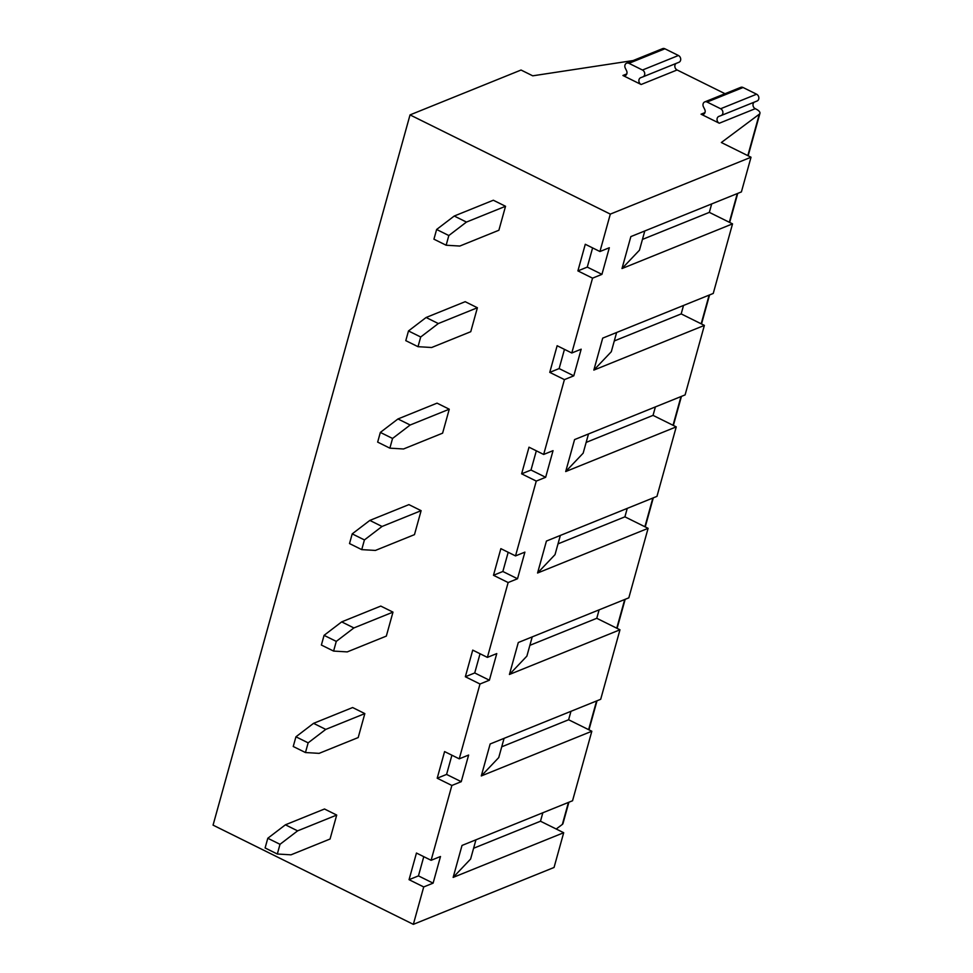 <?xml version="1.0" encoding="UTF-8"?>
<svg xmlns="http://www.w3.org/2000/svg" width="973" height="973" viewBox="0 0 973 973"><rect width="100%" height="100%" fill="white"/><g stroke="black" fill="none" stroke-linecap="round" stroke-linejoin="round"><path stroke-width="1.46" d="M341.681 621.881L380.771 606.082L392.983 612.126L386.33 636.099L347.252 651.898L333.593 651.083L336.281 641.389L324.07 635.345L341.681 621.881L353.892 627.938L336.281 641.389M313.549 723.34L352.627 707.541L364.839 713.598L358.198 737.558L319.108 753.357L305.461 752.543L308.149 742.849L295.938 736.804L313.549 723.34L325.76 729.397L364.839 713.598M633.143 60.545L532.73 75.821L521.042 70.032L410.034 114.899L610.314 214.109L599.94 251.533L609.317 247.738L601.934 274.362L592.545 278.156L571.796 352.992L581.173 349.198L573.79 375.833L564.413 379.616L543.664 454.452L553.041 450.657L545.658 477.293L536.269 481.088L515.52 555.911L524.897 552.129L517.514 578.753L508.137 582.547L487.388 657.383L472.732 650.122L465.349 676.746L479.993 684.007L459.244 758.843L444.588 751.582L437.205 778.218L451.861 785.466L431.112 860.302L416.456 853.041L409.061 879.677L423.717 886.938L413.343 924.35L554.051 867.466L563.695 832.718L540.489 821.224L473.596 848.261M508.137 582.547L493.481 575.286L500.864 548.65L515.52 555.911M536.269 481.088L521.625 473.827L529.008 447.191L543.664 454.452M564.413 379.616L549.757 372.367L557.14 345.731L571.796 352.992M592.545 278.156L577.901 270.895L585.284 244.272L599.94 251.533M410.034 114.899L213.063 825.14L413.343 924.35M380.346 432.413L397.957 418.962L437.047 403.15L449.258 409.207L442.606 433.167L403.527 448.979L389.869 448.164L392.557 438.458L380.346 432.413L377.658 442.107L389.869 448.164M369.825 520.421L408.903 504.622L421.114 510.667L414.474 534.639L375.383 550.438L361.737 549.623L364.425 539.93L352.214 533.873L369.825 520.421L382.036 526.466L364.425 539.93M336.707 815.058L330.054 839.018L290.976 854.829L277.317 854.014L265.106 847.957L267.794 838.264L285.405 824.812L297.616 830.857L336.707 815.058L324.496 809.001L285.405 824.812M454.233 216.03L493.323 200.231L505.534 206.276L498.881 230.248L459.803 246.047L446.145 245.232L433.934 239.188L436.622 229.482L454.233 216.03L466.444 222.075L448.833 235.539L436.622 229.482M408.49 330.954L426.101 317.49L465.179 301.691L477.39 307.748L470.75 331.708L431.659 347.507L418.013 346.692L420.701 336.999L408.49 330.954L405.79 340.647L418.013 346.692M599.113 609.852L596.765 618.293L529.871 645.342M610.314 214.109L751.022 157.225L741.402 191.912L630.857 236.597L622.002 268.548L732.535 223.863L713.245 293.445L602.701 338.13L593.846 370.093L704.379 325.396L685.101 394.904L574.569 439.589L565.702 471.552L676.247 426.867L656.97 496.364L546.425 541.061L537.57 573.012L648.103 528.327L628.826 597.836L518.293 642.521L509.426 674.471L619.971 629.786L600.694 699.295L490.149 743.98L481.294 775.943L591.827 731.246L572.55 800.755L462.017 845.44L453.15 877.403L563.695 832.718M479.993 684.007L489.383 680.212L496.765 653.588L487.388 657.383M451.861 785.466L461.238 781.684L468.621 755.048L459.244 758.843M423.717 886.938L433.107 883.143L440.489 856.508L431.112 860.302M461.238 781.684L446.583 774.423L437.205 778.218M451.91 755.206L446.583 774.423M643.007 76.818L678.874 62.308A3.746 3.089 -112 0 0 678.923 62.296A3.746 3.089 -112 0 0 680.699 59.012A3.746 3.089 -112 0 0 678.436 55.497L664.9 48.784A3.746 3.089 -112 0 0 662.577 48.65L626.612 63.184A3.746 3.089 -112 0 0 625.286 68.122L626.551 70.688A3.746 3.089 -112 0 1 625.225 75.614A3.746 3.089 -112 0 1 622.902 75.48L641.134 84.505L677.099 69.971A3.746 3.089 -112 0 1 674.873 66.736A3.746 3.089 -112 0 1 676.186 63.403M725.019 93.712L677.099 69.971M743.056 87.509A3.746 3.089 -112 0 0 740.733 87.363L704.768 101.897A3.746 3.089 68 0 1 707.103 102.043L743.056 87.509L756.605 94.211A3.746 3.089 -112 0 1 758.855 97.726A3.746 3.089 -112 0 1 757.079 101.01A3.746 3.089 -112 0 0 757.079 101.01L721.115 115.544A3.746 3.089 68 0 1 721.078 115.568L718.852 116.407A3.746 3.089 68 0 0 718.816 116.432A3.746 3.089 68 0 0 717.04 119.703A3.746 3.089 68 0 0 719.29 123.23L701.059 114.194L704.963 112.613M754.343 102.116A3.746 3.089 -112 0 0 753.029 105.461A3.746 3.089 -112 0 0 755.255 108.684L755.972 109.049A8.976 3.442 15.5 0 1 759.937 113.342A8.976 3.442 15.5 0 1 759.317 114.182L747.811 155.644M751.022 157.225L721.346 142.52L759.317 114.182M711.677 203.929L709.341 212.369L642.448 239.419M732.535 223.863L709.341 212.369M683.52 305.461L681.185 313.902L614.291 340.951M704.379 325.396L681.185 313.902M655.388 406.921L653.041 415.374L586.147 442.411M676.247 426.867L653.041 415.374M627.244 508.38L624.909 516.833L558.016 543.871M648.103 528.327L624.909 516.833M619.971 629.786L596.765 618.293M570.969 711.312L568.621 719.752L501.74 746.802M591.827 731.246L568.621 719.752M542.837 812.771L540.489 821.224M489.383 680.212L474.727 672.951L465.349 676.746M480.054 653.747L474.727 672.951M325.76 729.397L308.149 742.849M295.938 736.804L293.238 746.498L305.461 752.543M353.892 627.938L392.983 612.126M324.07 635.345L321.382 645.038L333.593 651.083M504.075 738.349L498.748 757.578L481.294 775.943M532.219 636.889L526.88 656.118L509.426 674.471M475.943 839.821L470.604 859.037L453.15 877.403M556.203 829.008L562.345 824.423A8.976 3.442 15.5 0 0 562.966 823.584L568.889 802.239M704.768 101.897A3.746 3.089 68 0 0 703.443 106.835L704.72 109.402A3.746 3.089 68 0 1 703.382 114.34A3.746 3.089 68 0 1 701.059 114.194M707.103 102.043L720.64 108.745A3.746 3.089 68 0 1 722.903 112.272A3.746 3.089 68 0 1 721.115 115.544M641.134 84.505A3.746 3.089 -112 0 1 638.884 80.99A3.746 3.089 -112 0 1 640.66 77.718A3.746 3.089 -112 0 1 640.696 77.694L642.922 76.855A3.746 3.089 -112 0 0 642.958 76.831A3.746 3.089 -112 0 0 644.734 73.559A3.746 3.089 -112 0 0 642.484 70.032L628.947 63.33A3.746 3.089 -112 0 0 626.612 63.184M588.495 433.958L583.155 453.187L565.702 471.552M616.627 332.498L611.299 351.727L593.846 370.093M573.79 375.833L559.134 368.572L549.757 372.367M564.462 349.356L559.134 368.572M426.101 317.49L438.312 323.547L477.39 307.748M438.312 323.547L420.701 336.999M536.33 450.815L531.003 470.032L521.625 473.827M297.616 830.857L280.005 844.309L267.794 838.264M280.005 844.309L277.317 854.014M423.778 856.666L418.451 875.882L409.061 879.677M560.351 535.43L555.024 554.646L537.57 573.012M508.186 552.287L502.859 571.492L493.481 575.286M382.036 526.466L421.114 510.667M545.658 477.293L531.003 470.032M517.514 578.753L502.859 571.492M397.957 418.962L410.168 425.006L449.258 409.207M410.168 425.006L392.557 438.458M352.214 533.873L349.514 543.566L361.737 549.623M466.444 222.075L505.534 206.276M448.833 235.539L446.145 245.232M592.606 247.896L587.278 267.101L577.901 270.895M601.934 274.362L587.278 267.101M644.783 230.966L639.456 250.195L622.002 268.548M433.107 883.143L418.451 875.882M721.163 115.532L757.03 101.022M719.29 123.23L755.255 108.684M720.64 108.745L756.605 94.211M622.902 75.48L626.807 73.899M628.947 63.33L664.9 48.784M642.484 70.032L678.436 55.497M737.303 193.566L729.336 222.282M709.135 295.099L701.18 323.814M681.003 396.57L673.036 425.274M652.859 498.03L644.904 526.734M624.727 599.49L616.76 628.205M596.583 700.949L588.629 729.665M568.451 802.421L562.345 824.423M678.923 62.296L642.958 76.831M588.969 729.835L597.021 700.779M617.101 628.363L625.165 599.319M645.245 526.904L653.297 497.848M673.377 425.444L681.441 396.388M701.521 323.985L709.572 294.928M729.677 222.44L737.729 193.396M748.152 155.802L759.937 113.342"/></g></svg>
